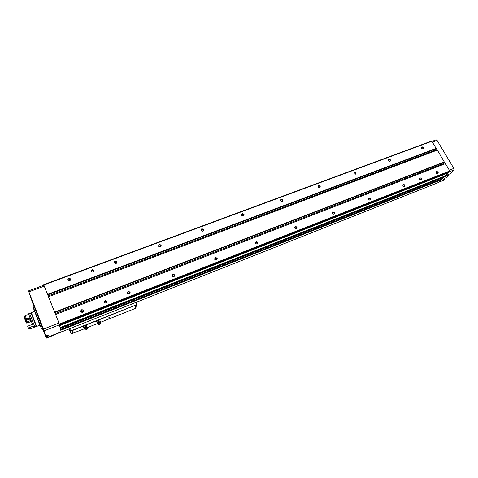 <?xml version="1.0" encoding="UTF-8"?>
<svg xmlns="http://www.w3.org/2000/svg" width="478" height="478" viewBox="0 0 478 478"><rect width="100%" height="100%" fill="white"/><g stroke="black" fill="none" stroke-linecap="round" stroke-linejoin="round"><path stroke-width="0.72" d="M61.154 331.822L58.973 323.003L43.868 285.199L28.513 290.887L34.207 307.497M42.297 328.249L45.655 336.279M55.048 334.648L54.982 334.313M443.094 180.481L444.827 178.951L443.1 179.638L444.223 178.515L445.956 177.834L448.639 175.175L448.37 174.476M444.397 178.455L444.827 178.951M449.935 173.855L453.885 169.971L453.831 168.393L437.071 140.377L436.133 139.833L432.118 141.327M41.711 324.968L43.749 330.167L41.711 324.968M29.923 294.812L31.918 299.921L29.923 294.812M34.559 311.381L33.335 307.892L34.512 307.384L42.524 328.159M33.544 305.042L32.552 302.466L33.544 305.042M37.696 314.912L36.681 312.271L37.696 314.912M44.573 333.268L43.57 330.651L44.573 333.268M48.332 335.036L48.619 335.747L48.398 335.006L45.757 336.052L43.994 331.589L46.276 337.713L61.178 331.81M48.398 335.006L45.757 336.052L43.462 329.073L28.513 290.893M46.276 337.713L45.625 336.291M60.222 327.514L445.305 175.898L448.788 172.247M438.864 182.333L442.234 178.796M437.221 150.134L431.67 141.004L43.695 284.667L43.839 285.211M445.299 163.703L437.34 150.092L48.505 296.724M443.811 176.639L443.339 176.669M442.64 178.629L444.104 177.195L444.068 176.537L60.282 327.8L444.068 176.537M59.619 324.819L449.23 172.068L449.768 170.957L445.418 163.655L55.591 314.506M445.305 175.898L60.264 327.615L59.726 325.291M60.628 329.336L60.365 328.153M442.664 178.623L60.706 329.509L442.688 178.611M46.288 337.761L61.262 332.019L60.766 329.957M54.665 312.182L48.487 296.653M449.242 172.062L59.702 325.028L55.573 314.44M47.591 294.43L43.701 284.679L431.706 141.004M445.532 175.767L60.234 327.573M444.104 177.195L60.491 328.541M93.945 270.327C92.439 269.138 91.579 269.461 91.346 271.295C92.852 272.484 93.718 272.161 93.945 270.327M423.604 147.571C422.217 146.513 421.56 146.74 421.626 148.252L422.194 148.825C423.442 149.172 423.914 148.748 423.604 147.571M390.484 159.903C389.056 158.833 388.375 159.084 388.453 160.656C389.887 161.725 390.562 161.474 390.484 159.903M356.05 172.725C354.598 171.632 353.899 171.895 353.941 173.508C355.393 174.601 356.098 174.339 356.05 172.725M320.224 186.067C318.754 184.95 318.019 185.219 318.031 186.88C319.507 187.997 320.236 187.729 320.224 186.067M282.922 199.959C281.423 198.818 280.664 199.099 280.634 200.808C282.134 201.949 282.892 201.668 282.922 199.959M244.043 214.437C242.525 213.266 241.731 213.564 241.659 215.321C243.183 216.492 243.977 216.193 244.043 214.437M203.491 229.536C201.949 228.341 201.119 228.645 200.999 230.462C202.547 231.657 203.377 231.352 203.491 229.536M161.152 245.304C159.586 244.073 158.72 244.395 158.553 246.272C160.124 247.496 160.99 247.174 161.152 245.304M116.913 261.777C115.318 260.516 114.409 260.857 114.194 262.786C115.79 264.047 116.698 263.707 116.913 261.777M70.63 279.009C69.011 277.718 68.061 278.071 67.786 280.072C69.412 281.363 70.362 281.01 70.63 279.009M432.034 141.183L43.845 284.996M436.295 148.341L47.573 294.358M444.361 161.881L54.647 312.11M420.503 177.947C421.757 178.007 422.164 178.551 421.71 179.585L420.855 179.955C419.594 179.901 419.188 179.358 419.642 178.318L420.503 177.947L419.648 178.862L421.124 179.853M107.018 301.325C105.495 300.112 104.622 300.453 104.407 302.341C105.931 303.554 106.803 303.213 107.018 301.325M438.111 172.152C436.713 171.076 436.055 171.315 436.127 172.863L436.617 173.394C437.926 173.831 438.422 173.412 438.111 172.152M404.914 185.106C403.462 184.018 402.787 184.287 402.876 185.894C404.328 186.982 405.003 186.719 404.914 185.106M370.378 198.573C368.908 197.468 368.203 197.743 368.263 199.404C369.733 200.509 370.444 200.234 370.378 198.573M334.433 212.596C332.939 211.467 332.204 211.754 332.234 213.457C333.728 214.592 334.463 214.305 334.433 212.596M296.987 227.211C295.47 226.046 294.705 226.345 294.693 228.108C296.211 229.267 296.975 228.968 296.987 227.211M257.941 242.442C256.405 241.253 255.605 241.563 255.545 243.374C257.092 244.563 257.887 244.252 257.941 242.442M217.197 258.341C215.632 257.122 214.795 257.445 214.694 259.315C216.265 260.534 217.096 260.205 217.197 258.341M174.631 274.946C173.042 273.697 172.17 274.037 172.02 275.961C173.616 277.21 174.488 276.876 174.631 274.946M130.13 292.309C128.51 291.024 127.602 291.383 127.399 293.373C129.018 294.657 129.926 294.299 130.13 292.309M83.554 310.479C81.905 309.164 80.955 309.535 80.686 311.596C82.336 312.911 83.292 312.54 83.554 310.479M449.768 170.957L59.397 324.036M443.781 164.289L443.393 163.631L55.227 313.586M443.118 162.586L443.393 163.631M435.709 150.707L435.362 150.128L48.176 295.894M435.082 149.04L435.362 150.128M435.912 148.718L436.211 148.437M441.415 179.19L60.688 329.605L441.6 179.429M34.631 311.351L39.943 325.136M33.335 307.892L39.877 325.165M34.291 310.443L33.603 308.68L34.291 310.443M36.836 316.555L36.143 314.763L36.836 316.555M41.072 327.818L40.379 326.038L41.072 327.818M33.514 307.76L41.52 328.541L42.53 328.159M70.278 280.198L70.386 279.188C69.734 278.304 68.993 278.262 68.163 279.05C68.031 280.706 68.736 281.088 70.278 280.198L68.372 280.484M116.393 263.157L114.63 263.085M116.662 261.956C116.052 261.119 115.353 261.048 114.559 261.741C114.344 263.33 115.001 263.754 116.53 263.002L116.662 261.956M160.429 246.809L158.911 246.505M160.901 245.477C160.327 244.688 159.664 244.599 158.911 245.208C158.636 246.732 159.252 247.18 160.757 246.546L160.901 245.477M202.535 231.107L201.34 230.695M203.234 229.709L201.34 229.398C201.029 230.862 201.608 231.322 203.09 230.784L203.234 229.709M242.806 215.984L242.041 215.632M243.786 214.61L241.97 214.269C241.641 215.668 242.197 216.14 243.637 215.686L243.786 214.61M282.659 200.133L280.921 199.768C280.58 201.107 281.112 201.585 282.516 201.196L282.659 200.133M319.961 186.241L318.294 185.858C317.948 187.143 318.456 187.627 319.83 187.292L319.961 186.241M355.787 172.899L354.18 172.504C353.834 173.741 354.329 174.219 355.662 173.938L355.787 172.899M390.215 160.076L388.668 159.67C388.327 160.859 388.805 161.337 390.108 161.098L390.215 160.076M423.335 147.738L421.835 147.332L421.716 148.299L422.182 148.766L423.239 148.748L423.335 147.738M83.244 311.614L81.141 311.871M83.303 310.652C82.682 309.78 81.953 309.708 81.111 310.449C80.842 312.146 81.517 312.588 83.142 311.775L83.303 310.652M129.646 293.683L127.71 293.492M129.873 292.482C129.299 291.658 128.612 291.568 127.811 292.207C127.471 293.827 128.098 294.305 129.699 293.629L129.873 292.482M173.938 276.481L172.259 276.003M174.374 275.119C173.831 274.336 173.173 274.229 172.415 274.796C172.032 276.344 172.624 276.84 174.189 276.278L174.374 275.119M216.271 259.942L214.909 259.351M216.934 258.508L215.07 258.156C214.658 259.632 215.22 260.14 216.749 259.674L216.934 258.508M256.764 244.037L255.778 243.487M257.678 242.615L255.897 242.232C255.473 243.649 256.011 244.156 257.493 243.762L257.678 242.615M295.458 228.675L295.046 228.4M296.719 227.379L295.01 226.978C294.585 228.335 295.099 228.848 296.545 228.52L296.719 227.379M334.164 212.77L332.521 212.357C332.102 213.654 332.598 214.168 334.002 213.893L334.164 212.77M370.109 198.746L368.52 198.322C368.114 199.571 368.592 200.079 369.96 199.846L370.109 198.746M404.639 185.273L403.109 184.843C402.709 186.044 403.175 186.545 404.507 186.354L404.639 185.273M437.842 172.319L436.354 171.889L436.211 172.905L437.723 173.377L437.842 172.319M106.911 302.198L106.863 302.066C106.259 301.206 105.542 301.128 104.712 301.821L104.503 302.21M106.875 301.421C106.271 300.56 105.548 300.477 104.718 301.176C104.401 302.861 105.064 303.327 106.702 302.58L106.875 301.421M93.837 271.169L93.831 271.157C93.192 270.291 92.463 270.231 91.639 270.978L91.489 271.289M93.808 270.429C93.168 269.556 92.433 269.496 91.609 270.249C91.423 271.898 92.117 272.311 93.682 271.474L93.808 270.429M109.576 317.559L108.255 318.121L109.576 317.559M100.153 321.138L100.667 321.114L100.039 321.545M136.116 306.948L135.86 308.071L135.298 308.441L100.416 322.363M97.679 323.457L87.247 327.627M84.475 328.727L71.891 333.602L70.858 332.963L68.898 328.995M135.83 308.101L136.63 303.691L136.272 302.287M69.567 328.727L70.35 330.017L71.312 330.651L72.178 330.621L136.338 304.874M100.494 321.061L99.358 321.126L100.123 321.335M109.408 317.506L108.339 317.966M98.534 321.234L97.775 321.754L99.358 321.126L98.534 321.234L98.193 320.421L98.976 320.14L99.782 320.039L100.117 320.852M97.643 322.967L96.992 322.435L97.775 321.754L96.95 322.112L97.219 322.578M99.269 324.484L99.968 324.192M98.516 324.705L100.631 323.773L98.516 324.705M97.703 323.809L100.559 322.662M96.95 322.112L96.616 321.3L98.193 320.421M96.968 322.596L96.616 321.3M96.873 321.096L99.257 320.087M86.978 326.582L86.942 326.098L86.165 326.384L86.9 326.611M85.317 326.498L84.558 327.024L86.165 326.384L85.317 326.498L84.982 325.679L85.801 325.387L86.608 325.285L86.942 326.098M84.445 328.225L83.793 327.699L84.558 327.024L83.734 327.376L84.02 327.836M85.956 329.742L86.787 329.473M85.311 329.987L87.456 329.049L85.311 329.987M84.498 329.079L87.39 327.932M83.734 327.376L83.399 326.558L84.982 325.679M83.781 327.854L83.399 326.558M83.68 326.343L86.094 325.333M29.75 313.735L31.142 313.204L31.327 312.612L36.597 326.313M31.369 312.726L36.609 326.307L36.101 326.115M31.01 312.863L36.25 326.444M31.142 313.204L36.119 326.104L34.727 326.647M29.6 313.401L34.84 326.994L33.741 327.424L28.495 313.825L29.6 313.401M31.715 322.256L29.953 319.077L30.508 319.101L28.716 314.345L25.197 315.689L26.499 319.071L30.036 317.715M28.686 314.357L28.495 313.825M32.42 324.096L31.452 321.449M31.709 322.256L30.263 318.42M30.275 318.426L31.429 321.455M28.716 327.854L29.23 329.175L28.716 327.854L28.154 327.83L27.694 326.629L28.029 326.062L32.074 324.496L32.396 323.917L33.741 327.418L30.239 328.78L29.678 327.316L30.239 328.78M24.976 319.603L25.483 319.459L24.181 316.078L23.9 316.795L25.119 319.961L30.245 318.408M26.517 322.124L25.937 320.619L25.364 320.553L26.057 322.351L30.526 320.577M25.937 320.619L29.953 319.077M27.156 323.056L26.314 323.014L26.057 322.351M24.181 316.078L25.483 319.459M24.42 315.982L24.563 316.358L25.34 316.06L26.487 319.029L25.722 319.37M24.563 316.358L25.71 319.328M27.067 322.829L27.826 322.536M27.915 322.764L31.387 321.425M25.34 316.06L25.197 315.689M28.154 327.83L28.572 328.9M29.475 329.079L29.349 328.762L30.12 328.464M28.961 327.759L29.349 328.762M28.907 327.615L29.678 327.316M29.732 327.46L33.257 326.092M25.137 319.961L25.364 320.553M46.211 338.155L55.066 334.642M48.619 335.747L45.99 336.793M44.113 330.812L59.601 324.735M453.885 169.971L449.69 171.614M449.995 173.831L445.831 175.468M448.639 175.175L444.271 176.896M443.411 180.355L439.318 181.975M437.071 140.377L432.548 142.05M453.831 168.393L449.296 170.168M28.907 291.843L44.287 286.137M43.462 329.073L58.973 323.003M448.507 172.797L59.816 325.53M441.63 179.668L60.861 330.226M439.019 182.273L61.262 331.995M449.804 171.5L59.619 324.64M448.489 172.678L59.768 325.393M449.828 171.435L59.595 324.574M443.124 162.747L54.803 312.528M444.038 162.221L54.731 312.343L444.008 162.239M435.088 149.244L47.758 294.842M435.984 148.688L47.663 294.609M114.517 262.936L116.716 262.117L114.517 262.936L114.559 261.741M93.867 270.626L93.533 270.751L93.867 270.632M68.139 280.216L70.439 279.355L68.133 280.21M116.698 262.058L114.481 262.876M93.855 270.572L93.485 270.709L93.849 270.566M70.427 279.295L68.103 280.156M116.74 262.237L115.294 262.775M70.457 279.481L69.262 279.923M441.618 179.459L60.784 330.005M441.481 179.226L60.706 329.677M441.29 179.208L60.676 329.569M444.134 176.573L60.3 327.866M444.235 176.752L60.353 328.111M444.253 176.944L60.425 328.332M448.627 174.912L444.187 176.669M48.398 335.186L45.768 336.225M48.421 335.245L45.792 336.285M48.577 335.64L45.948 336.679M443.984 178.76L444.6 178.515M443.889 178.856L444.648 178.557M443.273 179.465L444.821 178.85M419.403 178.67L419.839 178.21M135.298 308.441L135.782 305.317M72.638 333.453L72.178 330.621M136.421 304.761L71.312 330.651M70.858 332.963L70.35 330.017M97.685 323.588L97.596 323.08L100.171 322.088M97.416 322.746L100.01 321.825M84.487 328.852L84.397 328.344L87.008 327.352M84.212 328.01L86.841 327.083M31.01 320.397L30.508 319.101M435.954 148.712L47.669 294.621M431.67 141.004L43.695 284.667M93.849 270.56L93.479 270.703M438.953 182.321L61.262 332.019M46.223 338.197L55.072 334.684M449.965 173.849L445.825 175.48M443.273 180.445L439.252 182.04M444.223 178.521L445.944 177.84M68.366 280.478L68.163 279.05M158.72 246.134L158.911 245.208M201.101 230.103L201.34 229.398M241.725 214.801L241.97 214.269M280.694 200.174L280.921 199.768M318.091 186.169L318.294 185.858M81.242 311.71L81.111 310.449M127.674 293.438L127.811 292.207M172.158 275.71L172.415 274.796M214.783 258.819L215.07 258.156M255.622 242.722L255.897 242.232M294.771 227.343L295.01 226.978M104.712 301.821L104.718 301.176M91.639 270.978L91.609 270.249M99.155 324.466L100.051 324.084L99.257 324.484M100.631 323.773L100.541 322.435M98.522 324.67L97.781 323.833M100.105 321.091L100.464 322.417M87.456 329.049L87.372 327.699M85.317 329.945L84.582 329.097M86.942 326.343L87.295 327.681M36.651 326.42L40.027 325.106M31.327 312.612L34.715 311.321"/></g></svg>
